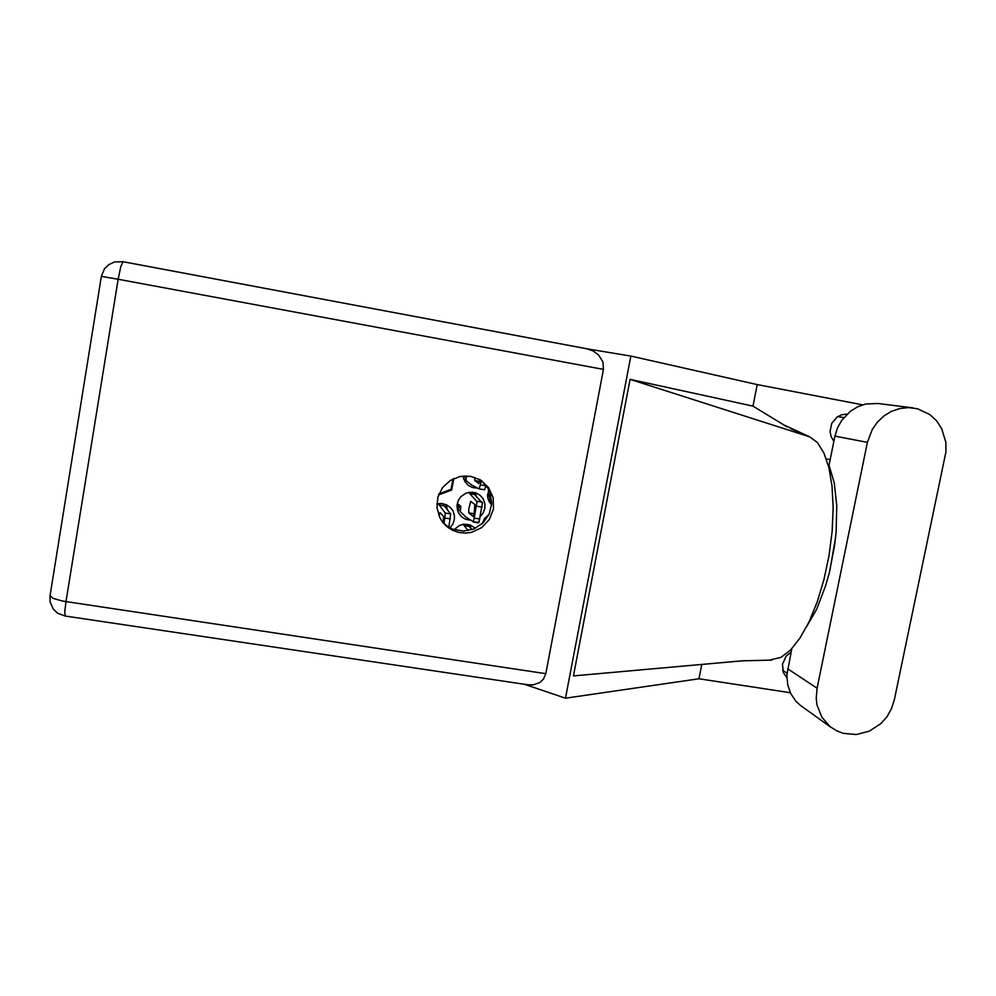 <?xml version="1.0" encoding="UTF-8"?>
<svg xmlns="http://www.w3.org/2000/svg" width="996" height="996" viewBox="0 0 996 996"><rect width="100%" height="100%" fill="white"/><g stroke="black" fill="none" stroke-linecap="round" stroke-linejoin="round"><path stroke-width="1.49" d="M449.906 527.843L452.769 524.207L454.313 519.875L454.45 515.679L452.881 510.724L450.366 507.4L446.32 504.673L441.639 503.515L436.808 504.026M488.663 489.534L487.716 497.34L489.297 501.884L491.613 504.922M474.569 505.893L475.08 504.947M480.271 516.588L483.222 512.915L484.828 508.495L484.915 503.939L482.998 498.623L480.022 495.224L475.553 492.796L469.626 492.211L465.742 493.244L460.812 496.718L458.521 500.042L457.089 504.91L457.276 509.093L458.67 513.015L461.957 517.024L465.966 519.352L470.548 520.223M462.978 476.026L464.895 481.591L468.232 485.338L472.502 487.579L477.806 488.189M488.999 514.521L484.504 518.455L482.002 523.871M475.353 528.278L470.137 524.917L463.8 524.195L459.156 525.577L454.164 529.673M476.051 495.298L474.98 492.622M470.834 528.191L470.075 524.892M447.204 509.168L446.171 504.611M791.77 648.682L786.902 675.238L787.674 684.688L790.724 693.502L795.829 701.147L800.224 705.342L830.813 727.18M817.069 688.248L816.234 698.333L817.031 704.944L821.775 717.083L830.203 726.707L836.715 730.852L843.089 733.293L856.348 734.513L869.309 731.164L880.75 723.706L886.888 716.821L891.482 708.828L894.308 700.088L945.988 451.835L945.876 442.199L941.78 428.604L936.651 420.822L929.878 414.56L917.49 408.746L908.676 407.563L900.035 408.435L891.694 411.236L884.037 415.842L877.426 422.043L872.197 429.525L867.416 442.398L817.069 688.248L787.674 668.864M847.023 414.099L841.807 414.685L837.001 417.063L831.785 423.337L830.066 431.368L831.15 436.684L833.864 441.24M791.085 652.044L786.043 656.202L782.458 664.108L783.366 672.537L786.877 677.654M470.585 476.3L460.09 476.474L450.292 480.433L442.535 487.654L437.867 497.166L436.933 507.661L439.834 517.721L442.61 522.153L447.914 527.407L452.732 530.333L459.144 532.486L465.867 533.047L471.457 532.3L481.703 527.619L489.434 519.402L493.456 508.881L493.157 497.676L488.575 487.517L480.408 479.96L470.585 476.3M481.267 480.495L488.115 488.513L490.269 493.356L491.7 503.852L489.161 514.185L483.023 522.912L474.133 528.826L463.75 531.092L453.043 529.274L448.051 526.772L443.033 522.676M912.971 407.874L878.036 403.529L865.761 404.052L857.842 406.704L850.596 411.049L841.695 420.312L837.487 427.882L834.897 436.161L828.996 465.257L834.299 482.948L836.752 505.781L836.08 532.013L834.548 545.746L829.245 572.999L825.584 585.947L816.683 609.141L806.312 627.268M862.797 404.824L757.259 384.63L753.001 406.169L787.126 426.886M830.091 569.538L835.582 537.218M586.669 348.762L122.906 261.699L114.565 261.973L108.913 264.538L104.505 268.808L101.393 276.353L118.126 279.216L120.728 266.654L122.944 261.699L586.544 348.737L592.844 350.829L598.384 354.713L602.966 361.934L603.464 369.379L545.833 673.694L543.418 679.185L539.807 682.484L533.134 684.825L526.896 684.7M771.937 660.062L741.858 660.809L573.459 675.911L630.095 379.352L809.76 436.833L817.417 442.647L823.904 453.043L828.871 467.747L832.034 486.222L833.154 507.711L832.158 531.217L829.046 555.569L823.966 579.56L817.193 601.982L809.076 621.753L800.037 637.963L790.55 649.977L781.038 657.385L770.033 660.024M486.023 485.338L484.591 489.795L479.225 488.912L471.892 485.214L465.854 480.495L466.539 475.901M480.383 479.948L478.79 483.57L474.843 480.62L479.972 481.491L479.686 479.537M481.442 480.645L479.25 488.912L484.517 489.808M474.843 480.62L474.656 477.308M466.265 478.229L465.655 477.42M465.418 476.984L464.547 475.914M460.65 508.981L458.783 505.856M472.415 492.161L482.4 503.154L478.902 522.315L473.237 521.979M474.108 513.799L474.893 504.599L474.731 510.96L473.075 516.376L468.929 512.89L468.78 509.143L470.747 501.349L474.918 504.623M458.758 505.582L458.807 504.412L460.824 506.366L460.189 511.496L466.041 517.173L473.449 521.804L477.096 501.723L468.668 492.36M460.712 508.52L460.762 506.242M490.094 498.286L488.239 494.34M487.903 494.626L487.978 493.568L490.256 495.323L489.683 500.515L491.738 502.121M490.219 495.273L490.194 497.751M489.024 496.78L487.978 495.273M442.598 503.615L450.678 514.023L448.823 527.245M443.096 522.751L443.706 518.219M438.402 503.665L445.386 513.139L443.992 523.809M438.925 515.729L440.145 512.703L443.569 516.438L443.17 522.85M439.024 493.854L451.014 489.347L451.748 490.044L453.852 478.503M65.213 616.038L64.74 611.781L65.973 601.572L545.833 673.694M101.393 276.353L50.024 595.745L52.975 598.347L62.126 600.912L65.973 601.572L118.126 279.216L603.464 369.379M809.76 436.833L783.877 424.919M50.024 595.745L50.049 601.721L53.211 608.979L57.569 613.113L65.138 616.026L527.619 684.812M487.542 494.663L487.667 497.004M457.052 505.358L458.82 505.644L457.824 511.097M464.248 475.939L463.688 479.026M438.601 494.925L451.748 490.044M457.201 504.125L458.82 505.644M487.554 494.352L488.077 494.763M790.351 692.755L698.993 678.836L565.541 698.146L525.116 684.439M701.844 664.432L698.993 678.836M826.282 458.957L830.129 459.654M753.001 406.169L630.095 379.352M757.259 384.63L630.804 356.058L565.541 698.146M630.804 356.058L586.358 348.712M797.547 431.579L790.438 428.517M736.729 661.319L745.394 660.535M466.016 479.624L463.75 479.238M458.621 505.458L458.807 504.412M457.575 502.445L458.11 500.951M475.416 494.601L470.336 493.742M460.413 510.251L458.048 509.852M467.261 524.22L471.955 529.66M463.128 524.294L468.157 530.631M469.564 526.51L464.485 525.676M487.791 494.539L487.978 493.568M489.883 499.444L488.14 499.158M444.888 505.956L439.771 505.097M452.906 478.952L451.014 489.347M834.897 436.161L867.416 442.398M485.924 485.849L480.645 484.952M482.014 507.089L476.748 506.205M482.201 502.146L476.935 501.262M479.823 519.003L474.544 518.132M474.059 513.737L468.929 512.89M450.354 518.891L445.05 518.007M450.628 513.911L445.337 513.027M460.326 515.418L461.957 517.024M467.336 484.579L468.917 485.836M444.49 524.07L446.171 525.975M843.761 417.598L837.624 416.639M834.05 440.332L832.992 440.12M787.039 673.209L782.657 670.283M478.441 522.863L473.187 521.991"/></g></svg>
